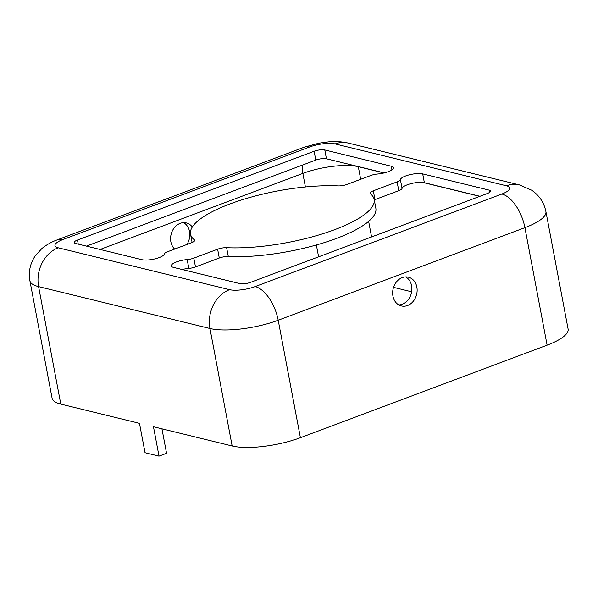 <?xml version="1.0" encoding="UTF-8"?>
<svg xmlns="http://www.w3.org/2000/svg" width="598" height="598" viewBox="0 0 598 598"><rect width="100%" height="100%" fill="white"/><g stroke="black" fill="none" stroke-linecap="round" stroke-linejoin="round"><path stroke-width="0.9" d="M388.147 171.693A12.461 3.498 -10.7 0 0 393.394 167.664A12.461 3.498 -10.7 0 0 391.219 166.207L324.781 149.971A7.789 2.19 -10.7 0 0 314.114 151.264L77.478 240.03A7.789 2.19 -10.7 0 0 74.204 242.549A7.789 2.19 -10.7 0 0 75.557 243.461L142.003 259.696A12.461 3.498 -10.7 0 0 159.068 257.626A12.461 3.498 -10.7 0 0 164.315 253.993A7.789 2.19 169.3 0 1 167.597 251.721L191.39 242.795A7.789 2.19 -10.7 0 0 194.671 240.276A7.789 2.19 -10.7 0 0 194.35 239.805A93.445 26.26 169.3 0 1 190.53 234.147A93.445 26.26 169.3 0 1 239.364 200.659A93.445 26.26 169.3 0 1 338.064 185.896A7.789 2.19 -10.7 0 0 347.079 184.386L370.88 175.461A7.789 2.19 169.3 0 1 377.517 174.011A12.461 3.498 -10.7 0 0 388.147 171.693M416.843 287.077A14.793 12.072 -76.3 0 1 401.37 305.937A14.793 12.072 -76.3 0 1 392.923 296.047A14.793 12.072 -76.3 0 1 408.397 277.188A14.793 12.072 -76.3 0 1 416.843 287.077M405.683 276.911A14.793 12.072 -76.3 0 1 411.596 285.792A14.793 12.072 -76.3 0 1 398.836 304.928M192.309 227.008A14.793 12.072 103.7 0 0 186.337 222.934A14.793 12.072 103.7 0 0 170.864 241.794A14.793 12.072 103.7 0 0 174.638 249.074M183.623 222.658A14.793 12.072 -76.3 0 1 189.536 231.538A14.793 12.072 -76.3 0 1 186.86 244.492M374.169 199.448L375.836 208.254A93.445 26.26 169.3 0 1 336.472 238.423A93.445 26.26 169.3 0 1 228.294 256.505L226.635 247.692A7.789 2.19 -10.7 0 0 217.62 249.202L193.819 258.127A7.789 2.19 169.3 0 1 187.181 259.577A12.461 3.498 -10.7 0 0 171.305 265.923A12.461 3.498 -10.7 0 0 173.48 267.388L239.918 283.624A7.789 2.19 -10.7 0 0 250.584 282.331L487.221 193.558A7.789 2.19 -10.7 0 0 490.495 191.046A7.789 2.19 -10.7 0 0 489.142 190.127L422.696 173.891A12.461 3.498 -10.7 0 0 409.286 174.825A12.461 3.498 -10.7 0 0 400.383 179.594A7.789 2.19 169.3 0 1 397.102 181.867L373.309 190.799A7.789 2.19 -10.7 0 0 370.027 193.311A7.789 2.19 -10.7 0 0 370.349 193.782A93.445 26.26 169.3 0 1 374.169 199.448A93.445 26.26 169.3 0 1 334.805 229.61A93.445 26.26 169.3 0 1 226.635 247.692M411.648 291.787L393.536 287.361M58.215 247.804A31.148 25.422 103.7 0 0 38.593 286.621A49.836 14.008 -10.7 0 1 29.9 280.761L52.101 398.253A49.836 14.008 -10.7 0 0 60.794 404.113L139.476 423.339L145.03 452.708L159.016 456.132L153.469 426.755L232.151 445.981A49.836 14.008 -10.7 0 0 300.405 437.706L547.103 345.158A49.836 14.008 -10.7 0 0 568.1 329.072L545.899 211.572C544.008 202.52 539.261 195.397 531.652 190.194L519.423 184.902L348.073 143.034A31.148 25.422 -76.3 0 0 335.127 143.924A18.688 5.255 -10.7 0 0 309.532 147.026L62.827 239.574A18.688 5.255 -10.7 0 0 58.215 247.804L229.572 289.671A18.688 5.255 -10.7 0 0 255.167 286.569L501.872 194.021A18.688 5.255 -10.7 0 0 506.484 185.791L335.127 143.924M182.151 269.504A12.461 3.498 169.3 0 1 188.841 268.39A7.789 2.19 -10.7 0 0 195.486 266.94L219.287 258.015A7.789 2.19 169.3 0 1 228.294 256.505M374.258 199.896A7.789 2.19 169.3 0 1 374.976 199.605L398.769 190.68A7.789 2.19 -10.7 0 0 402.05 188.407A12.461 3.498 169.3 0 1 410.953 183.638A12.461 3.498 169.3 0 1 424.363 182.704L479.94 196.286M86.418 246.114L315.781 160.077A7.789 2.19 169.3 0 1 326.441 158.784L384.215 172.897M159.016 456.132L166.565 453.299L161.946 428.826M391.907 169.825L391.219 166.207M194.544 240.837L194.35 239.805M302.334 165.115A21.805 11.011 -110.6 0 0 302.842 173.405L305.406 186.957M316.364 244.978L318.599 256.811M358.277 166.558A21.805 17.798 -76.3 0 1 358.299 166.685A40.492 11.377 -10.7 0 0 302.842 173.405L100.113 249.463M383.968 172.957L358.299 166.685L360.676 179.288M368.63 221.365L371.575 236.943M479.753 196.361L422.808 182.442M501.872 194.021A31.148 15.727 69.4 0 1 524.902 227.666A49.836 14.008 -10.7 0 0 545.899 211.572M255.167 286.569A31.148 15.727 69.4 0 1 278.205 320.214L524.902 227.666L547.103 345.158M506.484 185.791A31.148 25.422 -76.3 0 1 519.423 184.902M229.572 289.671A31.148 25.422 103.7 0 0 209.95 328.489A49.836 14.008 -10.7 0 0 278.205 320.214L300.405 437.706M60.794 404.113L38.593 286.621L209.95 328.489L232.151 445.981M62.827 239.574A31.148 15.727 -110.6 0 0 57.438 239.783C51.645 241.861 46.45 244.791 41.853 248.559L35.364 255.66C30.177 263.277 28.353 271.642 29.9 280.761M309.532 147.026A31.148 15.727 -110.6 0 0 304.143 147.235L57.438 239.783M78.256 244.119L77.478 240.03M315.781 160.077L314.114 151.264M326.441 158.784L324.781 149.971M489.568 192.392L489.142 190.127M188.841 268.39L187.181 259.577M195.486 266.94L193.819 258.127M219.287 258.015L217.62 249.202M374.976 199.605L373.309 190.799M398.769 190.68L397.102 181.867M402.05 188.407L400.383 179.594M424.363 182.704L422.696 173.891M192.108 242.504L190.53 234.147M304.143 147.235L318.913 143.176L328.496 141.868C335.007 141.21 341.525 141.599 348.073 143.034"/></g></svg>
